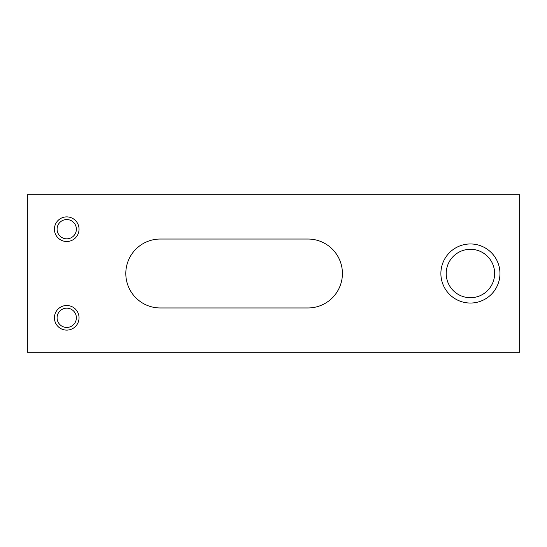 <?xml version="1.0" encoding="UTF-8"?>
<svg xmlns="http://www.w3.org/2000/svg" width="547" height="547" viewBox="0 0 547 547"><rect width="100%" height="100%" fill="white"/><g stroke="black" fill="none" stroke-linecap="round" stroke-linejoin="round"><path stroke-width="0.82" d="M307.961 239.039A34.461 34.461 0 0 1 342.422 273.5A34.461 34.461 0 0 1 307.961 307.961L160.271 307.961A34.461 34.461 0 0 1 125.81 273.5A34.461 34.461 0 0 1 160.271 239.039L307.961 239.039M494.632 273.5A24.212 24.212 0 0 1 470.42 297.712A24.212 24.212 0 0 1 446.208 273.5A24.212 24.212 0 0 1 470.42 249.288A24.212 24.212 0 0 1 494.632 273.5M440.882 273.5A29.538 29.538 0 0 1 470.42 243.962A29.538 29.538 0 0 1 499.958 273.5A29.538 29.538 0 0 1 470.42 303.038A29.538 29.538 0 0 1 440.882 273.5M76.375 229.193A9.641 9.641 0 0 1 66.734 238.834A9.641 9.641 0 0 1 57.093 229.193A9.641 9.641 0 0 1 66.734 219.552A9.641 9.641 0 0 1 76.375 229.193M54.426 229.193A12.307 12.307 0 0 1 66.734 216.885A12.307 12.307 0 0 1 79.041 229.193A12.307 12.307 0 0 1 66.734 241.5A12.307 12.307 0 0 1 54.426 229.193M76.375 317.807A9.641 9.641 0 0 1 66.734 327.448A9.641 9.641 0 0 1 57.093 317.807A9.641 9.641 0 0 1 66.734 308.166A9.641 9.641 0 0 1 76.375 317.807M54.426 317.807A12.307 12.307 0 0 1 66.734 305.5A12.307 12.307 0 0 1 79.041 317.807A12.307 12.307 0 0 1 66.734 330.115A12.307 12.307 0 0 1 54.426 317.807M27.35 194.732L519.65 194.732L519.65 352.268L27.35 352.268L27.35 194.732"/></g></svg>
